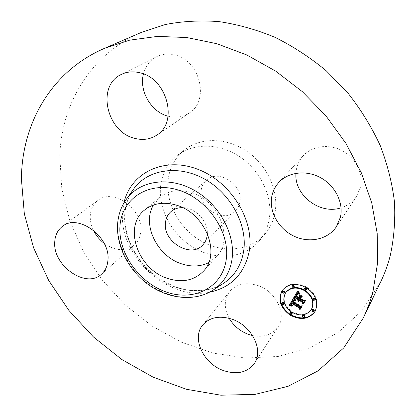 <?xml version="1.0" encoding="UTF-8"?>
<svg xmlns="http://www.w3.org/2000/svg" width="416" height="416" viewBox="0 0 416 416"><rect width="100%" height="100%" fill="white"/><g stroke="black" fill="none" stroke-linecap="round" stroke-linejoin="round"><path stroke-width="0.31" stroke-dasharray="2.08 1.56" d="M153.447 205.031L159.869 197.35C168.267 190.72 178.506 189.051 190.58 192.343C218.806 199.675 234.27 239.21 216.642 256.542L208.702 262.636M182.608 207.631C195.078 207.511 207.958 220.938 207.319 233.392M239.86 201.989C239.299 205.462 237.879 208.4 235.596 210.803C224.141 223.959 197.943 208.281 201.131 190.445C201.692 186.342 203.434 182.967 206.357 180.315C218.182 168.428 243.485 184.626 239.86 201.989M168.038 180.575C169.515 167.695 175.157 157.347 184.969 149.547C201.042 137.15 226.964 137.524 247.182 151.512C267.426 165.443 278.923 191.121 275.028 212.477C273.546 220.537 270.353 227.526 265.455 233.449C250.9 250.89 223.72 253.692 201.895 241.498C180.014 229.372 165.599 203.83 168.038 180.575M160.571 186.592C162.011 173.534 167.684 163.062 177.59 155.173C193.835 142.646 220.126 143.109 240.698 157.378C261.3 171.59 273.052 197.704 269.168 219.357C267.686 227.526 264.472 234.603 259.522 240.588C244.816 258.206 217.277 260.92 195.12 248.472C172.91 236.09 158.205 210.158 160.571 186.592M380.64 281.975L362.138 310.476L337.901 332.675L309.452 348.041L278.283 356.439L245.783 358.02L213.205 353.142L181.652 342.306L152.1 326.092L125.408 305.152L102.357 280.181L83.647 251.93L69.93 221.224L61.802 188.963L59.79 156.187C61.329 104.437 90.054 54.532 141.279 32.443M229.185 318.323C223.87 308.292 224.032 299.354 229.663 291.512C236.288 284.06 245.476 282.006 257.234 285.35C275.829 290.893 287.222 314.075 278.013 326.919C272.256 334.792 263.786 337.683 252.595 335.582M93.423 230.235C91.083 225.311 90.033 220.392 90.277 215.472C90.735 208.978 93.298 203.944 97.973 200.366C113.188 187.517 143.868 209.872 140.702 231.8C140.13 237.318 138.013 241.732 134.352 245.045C125.455 251.664 115.383 251.103 104.135 243.344M143.442 73.918C145.491 66.004 149.911 60.247 156.702 56.644C162.141 53.966 168.038 53.368 174.382 54.844C200.07 59.852 209.919 100.844 189.249 112.991C182.9 117.125 175.859 118.196 168.126 116.215L168.074 116.199M295.948 173.306L296.4 169.468C297.388 164.284 299.65 159.734 303.176 155.823C312.203 145.85 329.04 143.484 342.446 150.79C355.888 158.023 363.589 173.836 360.433 187.283L356.512 196.43C352.742 201.952 347.594 205.743 341.063 207.808M298.854 299.624L298.823 300.924L298.376 300.466M299.515 299.785L299.442 300.851L299.12 300.414M302.63 303.831L304.767 300.347L303.358 300.524L299.702 298.256L300.534 296.884M299.681 295.734L299.307 294.736L302.349 296.624L301.345 296.769M297.128 294.694L296.608 295.63L299.406 297.367M296.759 294.866L297.424 294.278M299.307 297.513L296.468 295.75L296.826 295.194M296.509 294.46L295.703 295.776L299.094 297.882M298.355 293.41L298.683 292.859L299.224 293.514L298.345 293.426M297.3 291.746L297.643 291.174L298.683 292.859M298.345 301.028L298.537 300.721M298.412 301.314L298.683 300.893M298.47 301.475L298.823 300.924M298.412 301.33L298.766 300.778M298.371 301.184L298.724 300.633M298.345 301.044L298.698 300.492M298.329 300.908L298.683 300.357M298.324 300.778L298.678 300.227M298.334 300.648L298.688 300.097M298.355 300.524L298.709 299.972M298.392 300.404L298.745 299.853M298.438 300.284L298.792 299.733M299.39 300.076L299.125 300.498M299.005 301.012L299.177 300.742M299.031 301.174L299.224 300.872M299.094 301.402L299.442 300.851M299.057 301.283L299.406 300.732M299.026 301.168L299.38 300.612M299.01 301.054L299.364 300.503M299 300.94L299.354 300.388M299.005 300.83L299.354 300.279M299.016 300.726L299.369 300.175M299.068 300.524L299.421 299.978M299.109 300.43L299.463 299.879M304.424 300.898L304.767 300.347M303.009 301.08L303.358 300.524M299.348 298.808L299.702 298.256M302 297.175L302.349 296.624M298.953 295.282L299.307 294.736M296.249 296.176L296.608 295.63M296.327 296.02L296.681 295.474M296.4 295.875L296.759 295.329M296.54 295.62L296.894 295.074M296.603 295.511L296.956 294.965M296.686 295.37L297.045 294.824M297.835 293.706L297.58 294.102M297.762 294.164L298.012 293.784M297.898 294.148L298.178 293.717M298.048 294.143L298.366 293.66M298.21 294.164L298.563 293.618M298.022 294.143L298.376 293.597M297.835 294.148L298.194 293.608M297.31 294.341L297.664 293.8M297.144 294.46L297.497 293.92M296.977 294.611L297.336 294.065M296.821 294.783L297.175 294.242M296.665 294.991L297.024 294.445M296.676 294.975L296.873 294.674M295.35 296.322L295.703 295.776M295.49 296.104L295.844 295.558M295.844 295.526L296.202 294.98M296.041 295.183L296.4 294.637M298.584 293.717L298.761 293.446M298.724 293.883L298.984 293.478M298.87 294.06L299.224 293.514M298.241 293.29L298.594 292.75M298.158 293.186L298.511 292.64M298.085 293.088L298.438 292.542M297.955 292.911L298.308 292.37M297.851 292.755L298.204 292.214M297.742 292.578L298.1 292.032M297.684 292.479L298.043 291.933M297.627 292.37L297.981 291.824M297.565 292.256L297.918 291.71M297.284 291.72L297.643 291.174M293.233 298.532L293.571 297.96L295.235 300.18L294.216 299.972M291.096 305.427L291.236 304.814L292.12 305.63L291.018 305.547M291.418 303.025L291.034 303.982L291.236 304.814M291.543 304.19L291.892 303.576L291.824 304.47L292.536 305.479L291.46 304.314M292.282 302.921L291.892 303.576M299.432 309.291L301.428 306.036L300.217 306.244L292.448 301.309L292.822 300.633M293.212 298.506L293.571 297.96M291.382 305.9L291.6 305.562M291.569 306.051L291.845 305.63M291.762 306.186L292.12 305.63M291.595 306.067L291.949 305.516M291.439 305.947L291.798 305.396M291.299 305.833L291.658 305.276M291.174 305.713L291.533 305.162M291.06 305.599L291.418 305.042M290.961 305.479L291.32 304.928M290.81 305.25L291.169 304.694M290.753 305.136L291.112 304.58M290.711 305.022L291.07 304.465M290.68 304.902L291.039 304.351M290.664 304.782L291.023 304.231M290.664 304.658L291.023 304.106M290.67 304.533L291.034 303.982M290.696 304.398L291.054 303.846M290.727 304.262L291.086 303.711M290.774 304.127L291.138 303.576M290.836 303.982L291.195 303.43M290.909 303.836L291.268 303.285M290.992 303.685L291.351 303.134M291.408 304.819L291.621 304.496M291.439 304.949L291.668 304.595M291.491 305.074L291.736 304.699M291.559 305.193L291.808 304.808M291.642 305.308L291.897 304.912M291.741 305.422L292.001 305.022M291.855 305.536L292.115 305.136M291.98 305.651L292.24 305.245M292.12 305.765L292.386 305.365M292.178 306.03L292.536 305.479M292.271 305.88L292.63 305.323M292.136 305.781L292.495 305.224M292.011 305.682L292.37 305.126M291.902 305.583L292.261 305.032M291.798 305.484L292.157 304.933M291.71 305.391L292.068 304.84M291.564 305.204L291.923 304.652M291.465 305.027L291.824 304.47M291.408 304.85L291.767 304.294M291.392 304.658L291.751 304.106M291.403 304.559L291.762 304.008M291.418 304.455L291.777 303.904M291.45 304.351L291.808 303.8M291.486 304.242L291.845 303.69M291.595 304.008L291.954 303.456M291.663 303.888L292.022 303.337M301.08 306.592L301.428 306.036M299.868 306.8L300.217 306.244M292.089 301.86L292.448 301.309M292.146 301.746L292.5 301.2M292.198 301.636L292.557 301.085M292.261 301.527L292.614 300.976M292.318 301.418L292.677 300.867M292.38 301.309L292.739 300.758M294.544 300.362L294.72 300.087M294.663 300.498L294.897 300.139M294.793 300.638L295.074 300.201M294.882 300.732L295.235 300.18M294.767 300.607L295.121 300.061M294.658 300.492L295.012 299.941M294.554 300.373L294.908 299.827M294.455 300.258L294.809 299.712M293.082 301.116L294.715 299.598M294.268 300.04L294.627 299.489M294.185 299.931L294.538 299.385M294.102 299.827L294.46 299.276M294.029 299.723L294.388 299.177M293.961 299.624L294.315 299.078M293.29 298.615L293.649 298.064M299.619 294.544L302.968 296.4L299.619 294.544L299.27 295.09M299.473 295.001L299.827 294.455M302.51 296.884L302.76 296.488M302.614 296.951L302.968 296.4M294.06 297.95L295.838 300.04L294.06 297.95L293.701 298.496M293.894 298.412L294.252 297.866M293.914 298.454L294.138 298.111M294.008 298.626L294.232 298.282M294.117 298.813L294.346 298.47M294.247 299.016L294.476 298.667M294.393 299.229L294.622 298.875M294.554 299.452L294.788 299.094M294.736 299.686L294.97 299.328M294.934 299.936L295.173 299.572M295.147 300.196L295.391 299.827M295.433 300.534L295.682 300.154M295.485 300.586L295.838 300.04M295.251 300.321L295.61 299.77M295.038 300.061L295.391 299.515M294.835 299.816L295.194 299.27M294.653 299.582L295.012 299.031M294.486 299.359L294.84 298.813M294.336 299.146L294.694 298.6M294.2 298.948L294.559 298.397M294.081 298.756L294.44 298.21M293.982 298.579L294.336 298.033M298.173 291.023L299.931 293.457L299.016 292.672L298.173 291.023L297.814 291.564M298.007 291.533L298.36 290.992M298.069 291.673L298.293 291.33M298.199 291.959L298.418 291.621M298.34 292.24L298.558 291.902M298.48 292.51L298.704 292.172M298.631 292.77L298.854 292.427M298.787 293.02L299.016 292.672M298.953 293.264L299.187 292.9M299.125 293.493L299.369 293.119M299.307 293.712L299.556 293.327M299.494 293.914L299.754 293.519M299.577 293.998L299.931 293.457M299.406 293.821L299.759 293.275M299.234 293.628L299.588 293.082M299.068 293.42L299.421 292.874M298.906 293.197L299.26 292.651M298.745 292.958L299.099 292.417M298.589 292.703L298.943 292.162M298.438 292.432L298.792 291.892M298.293 292.152L298.646 291.606M298.147 291.85L298.501 291.304M294.294 300.206L293.628 300.706M302.068 305.89L301.839 306.254L302.068 305.89L300.477 305.994L293.134 301.428M300.264 309.265L302.463 305.687L300.529 305.781L293.28 301.267L293.493 300.882M294.065 300.706L294.419 300.154M293.691 300.69L294.05 300.139M293.566 300.721L293.92 300.17M293.452 300.768L293.805 300.217M293.342 300.836L293.701 300.29M293.233 300.94L293.592 300.388M293.119 301.07L293.472 300.524M293.056 301.153L293.415 300.602M292.994 301.236L293.353 300.69M292.926 301.335L293.285 300.784M292.942 301.314L293.218 300.888M300.264 306.332L300.477 305.994M302.115 306.244L302.463 305.687M300.175 306.337L300.529 305.781M292.921 301.818L293.28 301.267M292.968 301.725L293.322 301.174M293.01 301.631L293.368 301.085M293.056 301.548L293.415 301.002M293.769 300.685L293.956 300.404M293.904 300.685L294.174 300.264M300.737 297.487L301.366 296.894L300.622 298.121L303.727 300.045L305.958 299.978L303.493 303.992M305.557 300.191L305.339 300.539L305.557 300.191L303.727 300.253L300.518 298.262M300.716 297.492L301.064 296.946M301.018 297.44L301.366 296.894M303.508 300.596L303.727 300.253M305.614 300.529L305.958 299.978M303.384 300.602L303.727 300.045M300.269 298.672L300.622 298.121M315.136 311.329L315.307 311.048C319.218 302.198 316.41 294.258 306.878 287.232C296.722 282.022 288.616 282.932 282.552 289.978L282.376 290.248M285.87 292.406C282.318 299.484 284.383 305.9 292.068 311.662C300.352 315.968 306.888 315.084 311.672 309.015M282.812 291.21L283.291 292.708L284.742 292.542M304.98 288.07L305.469 289.557L306.987 289.354M292.266 285.178L292.75 286.681L294.232 286.499M312.338 309.639L312.842 311.074L314.376 310.866M313.336 298.267L313.841 299.728L315.38 299.515M290.233 312.442L290.722 313.882L292.193 313.711M282.032 302.474L282.511 303.94L283.962 303.779M302.718 315.442L303.217 316.867L304.72 316.675M222.872 283.743C204.209 295.303 177.336 292.224 156.692 277.347C136.048 262.449 122.98 236.943 124.764 213.876C125.492 204.979 128.222 197.018 132.948 189.998C128.383 196.768 125.731 204.516 124.992 213.247C123.261 235.092 135.091 259.688 154.378 274.94C162.833 281.341 171.896 285.932 181.574 288.709C193.393 291.954 210.288 291.304 222.872 283.743M209.591 292.193C167.45 301.35 117.941 254.94 122.678 211.255L123.952 202.914M212.217 290.685C194.402 301.647 168.626 298.558 148.756 284.164C128.887 269.75 116.251 245.201 117.874 223.101C118.544 214.583 121.124 206.981 125.616 200.288M298.756 293.92L299.109 293.379M298.636 293.779L298.99 293.238M298.527 293.649L298.88 293.103M298.423 293.524L298.776 292.978M297.497 292.131L297.851 291.59M297.43 292.001L297.783 291.46M297.357 291.866L297.716 291.32M202.758 244.972L235.596 210.803M170.851 211.708L206.357 180.315M177.59 155.173L184.969 149.547M259.522 240.588L265.455 233.449M336.357 226.777L356.512 196.43M278.741 182.53L303.176 155.823M156.759 135.127L189.249 112.991M121.155 74.511L156.702 56.644M62.431 226.382L97.973 200.366M101.551 274.118L134.352 245.045M254.42 363.355L278.013 326.919M202.738 325.005L229.663 291.512M203.393 271.237L216.642 256.542M144.633 209.981L159.869 197.35M282.552 289.978L282.183 290.514M315.307 311.048L314.969 311.615"/><path stroke-width="0.62" d="M208.702 262.636C200.548 266.614 191.61 267.046 181.896 263.936C157.451 256.578 141.58 224.531 153.447 205.031M207.319 233.392L207.147 235.628C206.612 239.335 205.15 242.45 202.758 244.972C190.757 258.788 162.484 241.467 165.495 222.451C166 218.067 167.783 214.49 170.851 211.708C174.039 208.946 177.96 207.589 182.608 207.631M104.307 48.428L141.279 32.443L165.376 24.513C182.546 21.19 200.434 20.223 219.034 21.611C237.822 24.409 256.48 29.645 274.997 37.331C293.171 46.374 310.279 57.554 326.316 70.871L348.067 93.236C360.948 109.652 371.665 127.088 380.224 145.548C387.421 164.315 392.179 183.165 394.488 202.093C395.392 220.792 393.962 238.716 390.192 255.866C387.79 265.06 384.608 273.764 380.64 281.975L363.126 318.25L343.647 348.005L318.074 370.854L288.038 386.324L255.138 394.363L220.849 395.2L186.462 389.282L153.13 377.172L121.841 359.518L93.48 337.002L68.838 310.352L48.651 280.353L33.597 247.837L24.326 213.736L21.414 179.114C21.741 124.483 50.528 71.651 104.307 48.428L129.693 40.149L157.409 36.4L186.742 37.523L216.871 43.722L246.849 55L275.694 71.136L302.411 91.702L326.087 116.054L345.92 143.374L361.291 172.723L371.784 203.102L377.203 233.506L377.572 262.995L373.11 290.732C370.62 300.461 367.292 309.634 363.126 318.25M252.595 335.582L248.664 334.459C240.204 331.308 233.714 325.931 229.185 318.323M104.135 243.344C99.544 239.808 95.971 235.44 93.423 230.235M168.074 116.199C151.273 112.05 138.866 90.99 143.442 73.918M341.063 207.808C319.904 215.051 294.065 195.125 295.948 173.306M176.103 205.072C205.161 212.831 221.359 253.625 203.393 271.237C194.085 280.55 182.224 282.974 167.809 278.502C138.117 269.641 122.798 226.725 144.633 209.981C153.187 203.232 163.68 201.594 176.103 205.072M340.46 217.079L336.357 226.777C327.87 239.585 309.27 243.422 294.07 236.205C278.829 229.076 269.048 212.103 271.695 196.986C272.672 191.469 275.023 186.649 278.741 182.53C288.252 172.016 306.259 169.728 320.736 177.757C335.249 185.713 343.704 202.774 340.46 217.079M139.859 72.774C167.248 78.426 178.459 122.47 156.759 135.127C150.114 139.448 142.678 140.499 134.456 138.278C106.657 131.893 96.169 85.8 121.155 74.511C126.859 71.708 133.094 71.126 139.859 72.774M54.73 242.159C55.052 235.331 57.616 230.069 62.431 226.382C78.068 213.08 110.807 237.24 107.931 260.296C107.448 266.1 105.321 270.707 101.551 274.118C86.325 289.084 52.801 265.892 54.73 242.159M231.78 319.119C251.566 325.369 263.988 350.08 254.42 363.355C247.359 372.57 237.052 374.972 223.506 370.578C203.351 363.735 191.386 338.094 202.738 325.005C209.607 317.304 219.284 315.344 231.78 319.119M306.53 287.773C316.072 294.809 318.885 302.76 314.969 311.615C308.885 319.405 300.565 320.549 289.999 315.047C280.202 307.694 277.602 299.515 282.183 290.514C288.246 283.468 296.364 282.552 306.53 287.773M304.741 290.732C312.276 296.301 314.475 302.583 311.334 309.577C306.545 315.65 300.004 316.529 291.71 312.224C284.019 306.452 281.949 300.03 285.501 292.947C290.28 287.336 296.691 286.598 304.741 290.732M293.29 298.615L294.882 300.732L293.082 300.602L292.089 301.86L299.868 306.8L301.08 306.592L299.432 309.291L299.088 307.939L291.923 303.472L291.392 304.658L292.027 305.916L291.2 304.845L291.694 303.425L291.382 303.139L290.664 304.782L291.762 306.186L289.021 305.651L293.29 298.615M293.982 298.579L295.324 300.7L293.982 298.579M293.94 300.752L292.921 301.818L300.175 306.337L302.115 306.244L300.264 309.265L301.72 306.446L300.128 306.55L292.609 301.87L293.342 300.836L293.982 300.69M297.284 291.72L298.87 294.06L296.91 294.164L295.35 296.322L298.74 298.428L298.958 298.064L295.963 296.202L296.977 294.611L298.21 294.164L297.227 294.642L296.249 296.176L299.052 297.913L299.598 297.008L298.953 295.282L302 297.175L300.18 297.435L299.348 298.808L303.009 301.08L304.424 300.898L302.63 303.831L302.281 302.271L299.161 300.336L298.87 301.423L298.964 300.217L298.626 300.004L298.329 301.444L297.861 300.565L298.017 299.624L294.96 297.726L293.545 297.955L297.284 291.72M298.147 291.85L299.577 293.998L298.501 292.973L298.147 291.85M302.614 296.951L299.27 295.09L302.614 296.951M300.269 298.672L303.384 300.602L305.614 300.529L303.493 303.992L305.209 300.742L303.378 300.804L299.983 298.698L301.018 297.44L300.269 298.672M283.894 291.585L284.378 293.077L282.922 293.244L282.443 291.751L283.894 291.585M306.145 288.413L306.644 289.9L305.12 290.103L304.632 288.61L306.145 288.413M293.389 285.532L293.873 287.035L292.386 287.217L291.907 285.714L293.389 285.532M313.534 309.993L314.038 311.428L312.504 311.641L312 310.201L313.534 309.993M314.538 298.61L315.042 300.071L313.503 300.284L312.998 298.823L314.538 298.61M290.363 314.444L289.874 312.998L291.34 312.827L291.834 314.272L290.363 314.444M282.147 304.491L281.663 303.02L283.114 302.858L283.598 304.325L282.147 304.491M302.874 317.434L302.375 316.004L303.878 315.817L304.377 317.242L302.874 317.434M298.376 300.466L298.371 299.073L295.318 297.18L293.899 297.409L297.3 291.746M299.12 300.414L299.317 299.666L298.979 299.452L298.501 300.175M302.973 303.264L302.63 301.72L299.515 299.785L299.161 300.336M301.345 296.769L300.534 296.884L300.18 297.435M299.052 297.913L299.952 296.457L299.681 295.734M297.424 294.278L296.769 295.24M296.468 295.75L296.759 294.866M298.958 298.064L298.74 298.428M298.334 293.41L297.263 293.618L296.156 295.006M294.96 297.726L295.318 297.18M293.545 297.955L293.899 297.409M298.017 299.624L298.371 299.073M297.934 299.816L298.288 299.265M297.877 300.009L298.23 299.458M297.846 300.196L298.199 299.645M297.84 300.383L298.194 299.832M297.861 300.565L298.215 300.014M297.903 300.747L298.256 300.196M297.976 300.924L298.324 300.373M298.064 301.101L298.329 300.685M298.563 300.087L298.912 299.536M298.626 300.004L298.979 299.452M298.964 300.217L299.317 299.666M298.901 300.331L299.255 299.78M298.849 300.446L299.203 299.894M298.813 300.565L299.161 300.014M298.782 300.685L299.135 300.134M298.766 300.804L299.12 300.253M298.766 300.924L299.114 300.373M298.771 301.049L299.036 300.638M298.792 301.168L299.005 300.841M298.828 301.293L299.005 301.012M302.281 302.271L302.63 301.72M299.598 297.008L299.952 296.457M296.852 295.121L297.206 294.575M296.93 295.006L297.289 294.46M297.008 294.902L297.362 294.356M297.086 294.809L297.43 294.278M297.159 294.72L297.456 294.263M297.227 294.642L297.487 294.247M297.362 294.518L297.554 294.221M296.234 295.714L296.587 295.168M296.145 295.87L296.504 295.324M295.963 296.202L296.322 295.656M296.265 294.84L296.618 294.299M296.374 294.694L296.728 294.148M296.478 294.559L296.837 294.013M296.587 294.44L296.946 293.894M296.696 294.336L297.05 293.79M296.8 294.242L297.159 293.696M296.91 294.164L297.263 293.618M297.014 294.102L297.372 293.556M297.118 294.055L297.476 293.509M297.232 294.013L297.586 293.472M297.357 293.987L297.71 293.441M297.497 293.966L297.851 293.42M297.653 293.956L298.007 293.41M297.82 293.951L298.173 293.405M298.002 293.956L298.345 293.426M298.199 293.966L298.459 293.566M298.407 293.992L298.584 293.717M290.893 305.38L289.385 305.1L293.233 298.532M291.543 304.112L292.053 302.874L291.741 302.588L291.06 303.576M299.775 308.724L299.442 307.382L292.282 302.921L291.923 303.472M294.216 299.972L293.254 300.165L292.464 301.184M289.021 305.651L289.385 305.1M289.328 305.703L289.687 305.146M289.624 305.75L289.983 305.198M289.916 305.807L290.274 305.256M290.196 305.864L290.555 305.308M290.467 305.921L290.831 305.37M290.737 305.984L291.018 305.547M290.992 306.046L291.195 305.734M291.132 303.467L291.491 302.916M291.21 303.358L291.569 302.806M291.294 303.248L291.652 302.697M291.382 303.139L291.741 302.588M291.694 303.425L292.053 302.874M291.476 303.774L291.834 303.222M291.398 303.909L291.756 303.358M291.335 304.034L291.694 303.482M291.283 304.164L291.642 303.612M291.242 304.283L291.6 303.732M291.21 304.403L291.569 303.852M291.19 304.517L291.548 303.966M291.179 304.632L291.538 304.08M291.184 304.741L291.46 304.314M291.2 304.845L291.408 304.517M299.088 307.939L299.442 307.382M292.542 301.07L292.9 300.518M292.63 300.966L292.989 300.414M292.713 300.872L293.072 300.321M292.802 300.789L293.16 300.238M292.895 300.716L293.254 300.165M292.989 300.654L293.348 300.102M293.082 300.602L293.441 300.056M293.181 300.565L293.54 300.014M293.285 300.534L293.639 299.983M293.389 300.513L293.748 299.967M293.504 300.503L293.862 299.957M293.628 300.503L293.982 299.952M293.758 300.508L294.117 299.962M293.899 300.529L294.237 300.004M294.044 300.555L294.33 300.113M294.2 300.591L294.429 300.232M294.367 300.633L294.544 300.362M293.628 300.706L293.134 301.428L293.082 301.116M300.607 308.708L301.72 306.446M292.791 301.548L293.01 301.215M292.609 301.87L292.963 301.324M299.983 309.28L300.336 308.719M293.218 301.319L293.576 300.768M293.306 301.215L293.639 300.7M293.394 301.122L293.675 300.695M293.493 301.033L293.717 300.69M293.597 300.95L293.769 300.685M300.518 298.262L300.737 297.487M303.836 303.436L305.209 300.742M299.983 298.698L300.336 298.147M303.207 304.018L303.555 303.462M282.376 290.248C278.044 299.203 280.706 307.284 290.352 314.491C300.726 319.92 308.989 318.869 315.136 311.329M311.334 309.577L311.672 309.015C314.813 302.026 312.614 295.75 305.084 290.191C297.05 286.057 290.644 286.801 285.87 292.406L285.501 292.947M284.378 293.077L284.742 292.542L284.263 291.049L282.812 291.21L282.443 291.751M306.644 289.9L306.987 289.354L306.493 287.867L304.98 288.07L304.632 288.61M293.873 287.035L294.232 286.499L293.748 284.996L292.266 285.178L291.907 285.714M314.038 311.428L314.376 310.866L313.867 309.431L312.338 309.639L312 310.201M315.042 300.071L315.38 299.515L314.876 298.059L313.336 298.267L312.998 298.823M291.834 314.272L292.193 313.711L291.699 312.27L290.233 312.442L289.874 312.998M283.598 304.325L283.962 303.779L283.478 302.312L282.032 302.474L281.663 303.02M304.377 317.242L304.72 316.675L304.221 315.25L302.718 315.442L302.375 316.004M125.616 200.288L133.947 188.599C148.018 169.27 178.521 164.388 204.833 179.218C231.202 193.882 247.957 225.846 243.568 251.685C241.134 265.236 234.718 275.61 224.312 282.807L212.217 290.685M123.952 202.914C130.291 173.581 162.916 156.525 196.539 168.813C230.24 180.716 254.857 219.96 249.2 251.41C244.348 273.972 231.145 287.565 209.591 292.193M231.92 259.964C229.684 272.938 223.61 282.859 213.689 289.728C195.588 301.865 169.369 299.296 149.198 285.173C129.012 271.003 116.022 246.386 117.629 223.782C118.336 214.458 121.326 206.175 126.589 198.921C140.015 180.492 169.203 176.041 194.449 190.382C219.742 204.573 235.945 235.227 231.92 259.964M226.117 260.265C221.972 287.976 193.45 301.725 166.28 292.022C139.043 282.688 117.858 252.736 119.99 225.867C121.706 198.895 148.205 180.887 177.819 189.883C207.496 198.468 230.703 232.69 226.117 260.265M296.421 295.386L296.743 294.887M296.322 295.552L296.681 295.006M296.062 296.026L296.421 295.48"/></g></svg>
